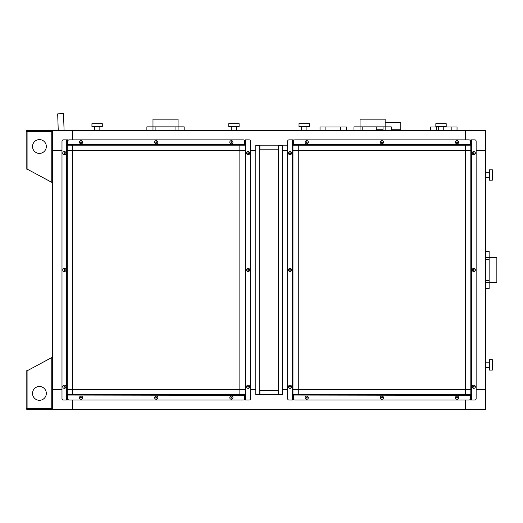 <?xml version="1.0" encoding="UTF-8"?>
<svg xmlns="http://www.w3.org/2000/svg" width="523" height="523" viewBox="0 0 523 523"><rect width="100%" height="100%" fill="white"/><g stroke="black" fill="none" stroke-linecap="round" stroke-linejoin="round"><path stroke-width="0.78" d="M72.612 145.172L245.176 145.172L72.612 145.172L72.612 150.48L72.612 145.178L67.297 145.172M255.793 145.172L287.65 145.172L282.342 145.172L282.342 150.48L287.65 150.48L282.342 150.48L282.342 389.419L287.65 389.419L282.342 389.419L282.342 394.728L278.223 394.721L278.223 390.746L259.905 390.746L259.905 394.728L255.793 394.721L255.793 150.48L250.484 150.48L255.793 150.48L255.793 145.172L259.905 145.178L259.905 149.153L278.223 149.153L278.223 145.172L282.342 145.178M298.267 394.721L298.267 150.48L292.958 150.48L465.522 150.48L465.522 145.178L292.958 145.178L470.831 145.172M72.612 130.573L465.522 130.573L465.522 139.863L465.522 130.573L485.436 130.573L485.436 150.48L476.139 150.48L485.436 150.48L485.436 389.419L476.139 389.419L485.436 389.419L485.436 409.326L72.612 409.326L72.612 400.036L72.612 409.326L52.699 409.326L52.699 130.573L72.612 130.573L72.612 139.863L72.612 130.573M72.612 394.721L245.176 394.721L72.612 394.728L72.612 389.419L67.304 389.419L72.612 389.419L72.612 150.48L245.169 150.48L239.861 150.48L239.861 389.419L245.169 389.419L72.612 389.419L72.612 394.728L67.297 394.728M465.522 394.728L292.958 394.728L465.522 394.728L465.522 389.419L465.522 394.721L470.831 394.728M282.342 394.728L255.793 394.728M465.522 400.036L465.522 409.326L465.522 400.036M470.831 389.419L465.522 389.419L465.522 150.48L470.831 150.48L470.831 389.419L292.958 389.419L292.958 150.48L298.267 150.48L298.267 145.178M61.989 150.48L52.699 150.48L61.989 150.48M61.989 389.419L52.699 389.419L61.989 389.419M67.304 150.48L72.612 150.48L67.297 150.48L67.297 389.419M470.831 150.48L465.522 150.48L465.522 145.178M298.267 389.419L292.958 389.419L298.267 389.419M245.176 150.48L245.169 389.419L239.861 389.419L239.861 394.721M255.793 389.419L250.484 389.419L255.793 389.419M239.861 145.178L239.861 150.48L245.169 150.48M282.342 394.59L278.36 394.59L278.36 145.302L282.342 145.302M255.793 145.302L259.774 145.302L259.774 394.59L255.793 394.59M346.586 130.573L346.586 126.984L325.881 126.984L325.881 130.573M340.748 130.573L340.748 126.984M320.037 130.573L320.037 126.984L325.881 126.984M376.253 126.854L376.253 129.246L383.026 129.246M391.256 129.246L400.814 129.246L400.814 130.573M385.15 122.474L400.814 122.474L400.814 129.246M376.253 129.246L376.253 130.573M457.03 130.573L457.03 126.984L443.752 126.984M451.186 130.573L451.186 126.984M438.287 126.984L436.319 126.984L436.319 130.573M430.481 130.573L430.481 126.984L436.319 126.984M353.953 130.573L353.953 126.854L360.059 126.854L360.059 119.152L385.15 119.152L385.15 126.854L391.256 126.854L391.256 130.573M360.059 130.573L360.059 126.854L385.15 126.854L383.026 126.854L383.026 130.573M360.059 126.854L362.184 126.854L362.184 130.573M438.287 130.573L438.287 126.592L443.752 126.592L443.752 130.573M438.287 126.592L435.842 126.592L435.842 123.67L446.197 123.67L446.197 126.592L443.752 126.592M301.457 130.573L301.457 126.592L306.923 126.592L306.923 130.573M301.457 126.592L299.012 126.592L299.012 123.67L309.368 123.67L309.368 126.592L306.923 126.592M146.878 130.573L146.878 126.854L152.984 126.854L152.984 119.152L178.075 119.152L178.075 126.854L184.181 126.854L184.181 130.573M152.984 130.573L152.984 126.854L178.075 126.854L175.95 126.854L175.95 130.573M152.984 126.854L155.109 126.854L155.109 130.573M231.205 130.573L231.205 126.592L236.677 126.592L236.677 130.573M231.205 126.592L228.767 126.592L228.767 123.67L239.122 123.67L239.122 126.592L236.677 126.592M94.382 130.573L94.382 126.592L99.847 126.592L99.847 130.573M94.382 126.592L91.937 126.592L91.937 123.67L102.292 123.67L102.292 126.592L99.847 126.592M64.087 130.573L63.518 113.674L57.68 113.87L58.243 130.573M485.436 251.302L489.149 251.302L489.149 257.408L496.85 257.408L496.85 282.492L489.149 282.492L489.149 288.598L485.436 288.598M485.436 257.408L489.149 257.408L489.149 282.492L489.149 280.367L485.436 280.367M489.149 257.408L489.149 259.532L485.436 259.532M485.436 362.178L489.417 362.178L489.417 367.649L485.436 367.649M489.417 362.178L489.417 359.732L492.339 359.732L492.339 370.088L489.417 370.088L489.417 367.649M485.436 172.25L489.417 172.25L489.417 177.722L485.436 177.722M489.417 172.25L489.417 169.812L492.339 169.812L492.339 180.16L489.417 180.16L489.417 177.722M306.74 396.081A1.595 1.595 0 0 1 308.335 397.676A1.595 1.595 0 0 1 306.74 399.265A1.595 1.595 0 0 1 305.144 397.676A1.595 1.595 0 0 1 306.74 396.081M381.895 396.081A1.595 1.595 0 0 1 383.49 397.676A1.595 1.595 0 0 1 381.895 399.265A1.595 1.595 0 0 1 380.306 397.676A1.595 1.595 0 0 1 381.895 396.081M457.05 396.081A1.595 1.595 0 0 1 458.645 397.676A1.595 1.595 0 0 1 457.05 399.265A1.595 1.595 0 0 1 455.461 397.676A1.595 1.595 0 0 1 457.05 396.081M306.74 398.068A0.399 0.399 0 0 0 307.138 397.676A0.399 0.399 0 0 0 306.74 397.277A0.399 0.399 0 0 0 306.341 397.676A0.399 0.399 0 0 0 306.74 398.068M457.05 398.068A0.399 0.399 0 0 0 457.448 397.676A0.399 0.399 0 0 0 457.05 397.277A0.399 0.399 0 0 0 456.651 397.676A0.399 0.399 0 0 0 457.05 398.068M381.895 398.068A0.399 0.399 0 0 0 382.293 397.676A0.399 0.399 0 0 0 381.895 397.277A0.399 0.399 0 0 0 381.496 397.676A0.399 0.399 0 0 0 381.895 398.068M293.547 395.048L470.327 395.31L470.327 398.709L470.249 394.728L293.547 394.728L470.249 394.728L470.831 395.31L470.517 400.036L474.812 400.036A1.327 1.327 0 0 0 476.139 398.709L476.139 141.19L476.139 398.709M469 400.036L294.795 400.036L469 400.036A1.327 1.327 0 0 0 470.327 398.709M293.468 395.31L293.468 398.709L293.468 395.31M294.795 400.036A1.327 1.327 0 0 1 293.468 398.709M292.958 139.863L292.958 144.59L293.279 139.863L292.377 139.863L292.377 400.036L288.977 400.036L292.958 400.036L292.958 144.59L293.547 145.172L293.468 141.19L293.468 144.59L470.327 144.59L470.249 145.172L293.547 145.172L470.249 145.172L470.831 144.59L470.831 400.036M293.279 395.31L292.958 398.709M292.958 400.036L293.279 398.709M457.05 143.818A1.595 1.595 0 0 1 455.461 142.223A1.595 1.595 0 0 1 457.05 140.635A1.595 1.595 0 0 1 458.645 142.223A1.595 1.595 0 0 1 457.05 143.818M381.895 143.818A1.595 1.595 0 0 1 380.306 142.223A1.595 1.595 0 0 1 381.895 140.635A1.595 1.595 0 0 1 383.49 142.223A1.595 1.595 0 0 1 381.895 143.818M306.74 143.818A1.595 1.595 0 0 1 305.144 142.223A1.595 1.595 0 0 1 306.74 140.635A1.595 1.595 0 0 1 308.335 142.223A1.595 1.595 0 0 1 306.74 143.818M457.05 141.831A0.399 0.399 0 0 0 456.651 142.223A0.399 0.399 0 0 0 457.05 142.622A0.399 0.399 0 0 0 457.448 142.223A0.399 0.399 0 0 0 457.05 141.831M306.74 141.831A0.399 0.399 0 0 0 306.341 142.223A0.399 0.399 0 0 0 306.74 142.622A0.399 0.399 0 0 0 307.138 142.223A0.399 0.399 0 0 0 306.74 141.831M381.895 141.831A0.399 0.399 0 0 0 381.496 142.223A0.399 0.399 0 0 0 381.895 142.622A0.399 0.399 0 0 0 382.293 142.223A0.399 0.399 0 0 0 381.895 141.831M294.795 139.863L469 139.863L294.795 139.863A1.327 1.327 0 0 0 293.468 141.19M470.327 144.59L470.327 141.19L470.327 144.59M469 139.863A1.327 1.327 0 0 1 470.327 141.19M471.419 400.036L471.419 139.863L474.812 139.863L470.831 139.863L470.831 144.59L470.249 144.851M470.517 144.59L470.831 141.19M470.831 139.863L470.517 141.19M472.184 386.759A1.595 1.595 0 0 1 473.779 385.17A1.595 1.595 0 0 1 475.374 386.759A1.595 1.595 0 0 1 473.779 388.354A1.595 1.595 0 0 1 472.184 386.759M472.184 269.946A1.595 1.595 0 0 1 473.779 268.358A1.595 1.595 0 0 1 475.374 269.946A1.595 1.595 0 0 1 473.779 271.542A1.595 1.595 0 0 1 472.184 269.946M472.184 153.134A1.595 1.595 0 0 1 473.779 151.546A1.595 1.595 0 0 1 475.374 153.134A1.595 1.595 0 0 1 473.779 154.73A1.595 1.595 0 0 1 472.184 153.134M474.178 386.759A0.399 0.399 0 0 0 473.779 386.366A0.399 0.399 0 0 0 473.38 386.759A0.399 0.399 0 0 0 473.779 387.157A0.399 0.399 0 0 0 474.178 386.759M474.178 153.134A0.399 0.399 0 0 0 473.779 152.742A0.399 0.399 0 0 0 473.38 153.134A0.399 0.399 0 0 0 473.779 153.533A0.399 0.399 0 0 0 474.178 153.134M474.178 269.946A0.399 0.399 0 0 0 473.779 269.554A0.399 0.399 0 0 0 473.38 269.946A0.399 0.399 0 0 0 473.779 270.345A0.399 0.399 0 0 0 474.178 269.946M474.812 139.863A1.327 1.327 0 0 1 476.139 141.19M291.605 153.134A1.595 1.595 0 0 1 290.01 154.73A1.595 1.595 0 0 1 288.421 153.134A1.595 1.595 0 0 1 290.01 151.546A1.595 1.595 0 0 1 291.605 153.134M291.605 269.946A1.595 1.595 0 0 1 290.01 271.542A1.595 1.595 0 0 1 288.421 269.946A1.595 1.595 0 0 1 290.01 268.358A1.595 1.595 0 0 1 291.605 269.946M291.605 386.759A1.595 1.595 0 0 1 290.01 388.354A1.595 1.595 0 0 1 288.421 386.759A1.595 1.595 0 0 1 290.01 385.17A1.595 1.595 0 0 1 291.605 386.759M289.618 153.134A0.399 0.399 0 0 0 290.01 153.533A0.399 0.399 0 0 0 290.409 153.134A0.399 0.399 0 0 0 290.01 152.742A0.399 0.399 0 0 0 289.618 153.134M289.618 386.759A0.399 0.399 0 0 0 290.01 387.157A0.399 0.399 0 0 0 290.409 386.759A0.399 0.399 0 0 0 290.01 386.366A0.399 0.399 0 0 0 289.618 386.759M289.618 269.946A0.399 0.399 0 0 0 290.01 270.345A0.399 0.399 0 0 0 290.409 269.946A0.399 0.399 0 0 0 290.01 269.554A0.399 0.399 0 0 0 289.618 269.946M287.65 398.709L287.65 141.19L287.65 398.709A1.327 1.327 0 0 0 288.977 400.036M292.377 139.863L288.977 139.863A1.327 1.327 0 0 0 287.65 141.19M81.078 396.081A1.595 1.595 0 0 1 82.673 397.676A1.595 1.595 0 0 1 81.078 399.265A1.595 1.595 0 0 1 79.489 397.676A1.595 1.595 0 0 1 81.078 396.081M156.233 396.081A1.595 1.595 0 0 1 157.828 397.676A1.595 1.595 0 0 1 156.233 399.265A1.595 1.595 0 0 1 154.645 397.676A1.595 1.595 0 0 1 156.233 396.081M231.395 396.081A1.595 1.595 0 0 1 232.983 397.676A1.595 1.595 0 0 1 231.395 399.265A1.595 1.595 0 0 1 229.8 397.676A1.595 1.595 0 0 1 231.395 396.081M81.078 398.068A0.399 0.399 0 0 0 81.477 397.676A0.399 0.399 0 0 0 81.078 397.277A0.399 0.399 0 0 0 80.679 397.676A0.399 0.399 0 0 0 81.078 398.068M231.395 398.068A0.399 0.399 0 0 0 231.794 397.676A0.399 0.399 0 0 0 231.395 397.277A0.399 0.399 0 0 0 230.996 397.676A0.399 0.399 0 0 0 231.395 398.068M156.233 398.068A0.399 0.399 0 0 0 156.632 397.676A0.399 0.399 0 0 0 156.233 397.277A0.399 0.399 0 0 0 155.841 397.676A0.399 0.399 0 0 0 156.233 398.068M67.885 395.048L244.666 395.31L244.666 398.709L244.587 394.728L67.885 394.728L244.587 394.728L245.176 395.31L244.856 400.036L249.157 400.036A1.327 1.327 0 0 0 250.484 398.709L250.484 141.19L250.484 398.709M243.339 400.036L69.134 400.036L243.339 400.036A1.327 1.327 0 0 0 244.666 398.709M67.807 395.31L67.807 398.709L67.807 395.31M69.134 400.036A1.327 1.327 0 0 1 67.807 398.709M67.297 139.863L67.297 144.59L67.617 139.863L66.715 139.863L66.715 400.036L63.316 400.036L67.297 400.036L67.297 144.59L67.885 145.172L67.807 141.19L67.807 144.59L244.666 144.59L244.587 145.172L67.885 145.172L244.587 145.172L245.176 144.59L245.176 400.036M67.617 395.31L67.297 398.709M67.297 400.036L67.617 398.709M231.395 143.818A1.595 1.595 0 0 1 229.8 142.223A1.595 1.595 0 0 1 231.395 140.635A1.595 1.595 0 0 1 232.983 142.223A1.595 1.595 0 0 1 231.395 143.818M156.233 143.818A1.595 1.595 0 0 1 154.645 142.223A1.595 1.595 0 0 1 156.233 140.635A1.595 1.595 0 0 1 157.828 142.223A1.595 1.595 0 0 1 156.233 143.818M81.078 143.818A1.595 1.595 0 0 1 79.489 142.223A1.595 1.595 0 0 1 81.078 140.635A1.595 1.595 0 0 1 82.673 142.223A1.595 1.595 0 0 1 81.078 143.818M231.395 141.831A0.399 0.399 0 0 0 230.996 142.223A0.399 0.399 0 0 0 231.395 142.622A0.399 0.399 0 0 0 231.794 142.223A0.399 0.399 0 0 0 231.395 141.831M81.078 141.831A0.399 0.399 0 0 0 80.679 142.223A0.399 0.399 0 0 0 81.078 142.622A0.399 0.399 0 0 0 81.477 142.223A0.399 0.399 0 0 0 81.078 141.831M156.233 141.831A0.399 0.399 0 0 0 155.841 142.223A0.399 0.399 0 0 0 156.233 142.622A0.399 0.399 0 0 0 156.632 142.223A0.399 0.399 0 0 0 156.233 141.831M69.134 139.863L243.339 139.863L69.134 139.863A1.327 1.327 0 0 0 67.807 141.19M244.666 144.59L244.666 141.19L244.666 144.59M243.339 139.863A1.327 1.327 0 0 1 244.666 141.19M245.758 400.036L245.758 139.863L249.157 139.863L245.176 139.863L245.176 144.59L244.587 144.851M244.856 144.59L245.176 141.19M245.176 139.863L244.856 141.19M246.529 386.759A1.595 1.595 0 0 1 248.118 385.17A1.595 1.595 0 0 1 249.713 386.759A1.595 1.595 0 0 1 248.118 388.354A1.595 1.595 0 0 1 246.529 386.759M246.529 269.946A1.595 1.595 0 0 1 248.118 268.358A1.595 1.595 0 0 1 249.713 269.946A1.595 1.595 0 0 1 248.118 271.542A1.595 1.595 0 0 1 246.529 269.946M246.529 153.134A1.595 1.595 0 0 1 248.118 151.546A1.595 1.595 0 0 1 249.713 153.134A1.595 1.595 0 0 1 248.118 154.73A1.595 1.595 0 0 1 246.529 153.134M248.517 386.759A0.399 0.399 0 0 0 248.118 386.366A0.399 0.399 0 0 0 247.719 386.759A0.399 0.399 0 0 0 248.118 387.157A0.399 0.399 0 0 0 248.517 386.759M248.517 153.134A0.399 0.399 0 0 0 248.118 152.742A0.399 0.399 0 0 0 247.719 153.134A0.399 0.399 0 0 0 248.118 153.533A0.399 0.399 0 0 0 248.517 153.134M248.517 269.946A0.399 0.399 0 0 0 248.118 269.554A0.399 0.399 0 0 0 247.719 269.946A0.399 0.399 0 0 0 248.118 270.345A0.399 0.399 0 0 0 248.517 269.946M249.157 139.863A1.327 1.327 0 0 1 250.484 141.19M65.944 153.134A1.595 1.595 0 0 1 64.355 154.73A1.595 1.595 0 0 1 62.76 153.134A1.595 1.595 0 0 1 64.355 151.546A1.595 1.595 0 0 1 65.944 153.134M65.944 269.946A1.595 1.595 0 0 1 64.355 271.542A1.595 1.595 0 0 1 62.76 269.946A1.595 1.595 0 0 1 64.355 268.358A1.595 1.595 0 0 1 65.944 269.946M65.944 386.759A1.595 1.595 0 0 1 64.355 388.354A1.595 1.595 0 0 1 62.76 386.759A1.595 1.595 0 0 1 64.355 385.17A1.595 1.595 0 0 1 65.944 386.759M63.956 153.134A0.399 0.399 0 0 0 64.355 153.533A0.399 0.399 0 0 0 64.754 153.134A0.399 0.399 0 0 0 64.355 152.742A0.399 0.399 0 0 0 63.956 153.134M63.956 386.759A0.399 0.399 0 0 0 64.355 387.157A0.399 0.399 0 0 0 64.754 386.759A0.399 0.399 0 0 0 64.355 386.366A0.399 0.399 0 0 0 63.956 386.759M63.956 269.946A0.399 0.399 0 0 0 64.355 270.345A0.399 0.399 0 0 0 64.754 269.946A0.399 0.399 0 0 0 64.355 269.554A0.399 0.399 0 0 0 63.956 269.946M61.989 398.709L61.989 141.19L61.989 398.709A1.327 1.327 0 0 0 63.316 400.036M66.715 139.863L63.316 139.863A1.327 1.327 0 0 0 61.989 141.19M39.421 139.595A6.904 6.904 0 0 1 46.325 146.499A6.904 6.904 0 0 1 39.421 153.402A6.904 6.904 0 0 1 32.524 146.499A6.904 6.904 0 0 1 39.421 139.595M52.699 131.502A0.928 0.928 0 0 0 51.77 130.573L27.078 130.573L27.078 131.502L26.15 131.691L26.15 169.066L27.078 169.066L27.078 131.502L51.77 131.502L51.77 130.573L52.699 131.502L51.77 131.234M52.699 182.337L51.77 182.337L27.078 169.066M52.699 131.691L51.77 131.502L51.77 182.337M26.15 141.38L26.15 131.502L27.078 131.234M26.15 131.502L27.078 130.573A0.928 0.928 0 0 0 26.15 131.502M52.699 408.208L51.77 408.398L51.77 409.326L52.699 408.398A0.928 0.928 0 0 1 51.77 409.326L27.078 409.326A0.928 0.928 0 0 1 26.15 408.398L26.817 408.365M27.078 370.833L51.77 357.555L51.77 408.398L27.078 408.398L27.078 370.833L26.15 370.833L26.15 408.208L27.078 408.398L27.078 409.326L26.15 408.398L26.15 398.519M39.421 400.304A6.904 6.904 0 0 0 46.325 393.401A6.904 6.904 0 0 0 39.421 386.497A6.904 6.904 0 0 0 32.524 393.401A6.904 6.904 0 0 0 39.421 400.304M52.699 357.555L51.77 357.555M52.699 408.398L51.77 408.666M385.15 130.573L385.15 126.854M178.075 130.573L178.075 126.854M485.436 282.492L489.149 282.492"/></g></svg>
